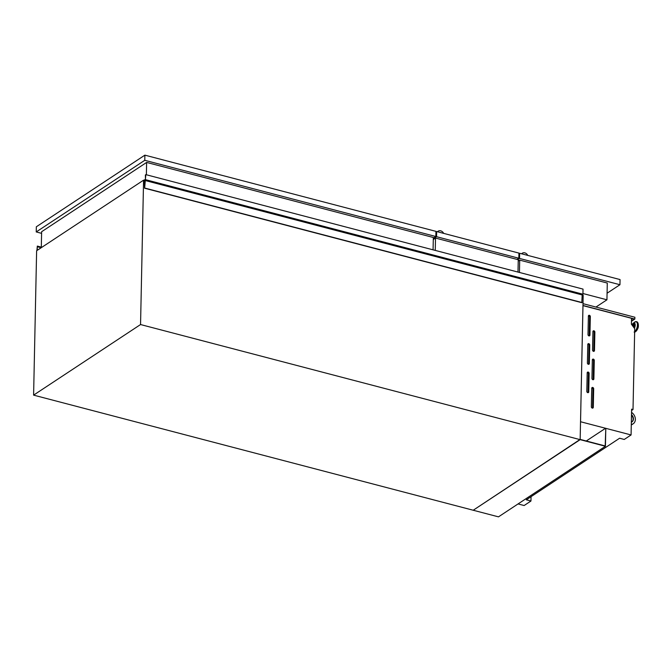 <?xml version="1.0" encoding="UTF-8"?>
<svg xmlns="http://www.w3.org/2000/svg" width="672" height="672" viewBox="0 0 672 672"><rect width="100%" height="100%" fill="white"/><g stroke="black" fill="none" stroke-linecap="round" stroke-linejoin="round"><path stroke-width="1.01" d="M605.43 446.267L498.481 516.852L473.214 510.241L580.163 439.396L605.186 445.948L605.8 428.324L605.43 446.267L140.549 324.542L143.573 180.163L144.782 180.482M586.27 440.992L605.564 428.266M144.421 180.39L144.614 188.219L145.832 174.628L145.37 174.98L145.454 179.147L144.085 180.298M144.614 188.219L581.809 302.694L582.187 294.941L582.918 294.21L583.027 289.103L145.832 174.628M145.723 179.726L582.918 294.21M144.833 188.076L582.028 302.551M37.204 250.37L37.338 246.095L36.91 250.564M587.202 372.8A1.126 0.89 -123.4 0 1 589.134 373.304L588.748 391.868A1.126 0.89 -123.4 0 1 586.807 391.364L587.202 372.8M587.261 372.473A1.126 0.89 -123.4 0 1 588.412 373.792L588.017 392.347A1.126 0.89 -123.4 0 1 587.958 392.675M587.79 344.442A1.126 0.89 -123.4 0 1 589.73 344.946L589.344 363.51A1.126 0.89 -123.4 0 1 587.404 363.006L587.79 344.442M587.857 344.114A1.126 0.89 -123.4 0 1 589 345.425L588.613 363.989A1.126 0.89 -123.4 0 1 588.554 364.316M588.386 316.084A1.126 0.89 -123.4 0 1 590.327 316.588L589.932 335.152A1.126 0.89 -123.4 0 1 588 334.648L588.386 316.084M588.454 315.756A1.126 0.89 -123.4 0 1 589.596 317.066L589.21 335.63A1.126 0.89 -123.4 0 1 589.142 335.958M591.738 388.248A1.126 0.89 -123.4 0 1 593.678 388.752L593.292 407.316A1.126 0.89 -123.4 0 1 591.352 406.812L591.738 388.248M591.805 387.92A1.126 0.89 -123.4 0 1 592.948 389.231L592.561 407.795A1.126 0.89 -123.4 0 1 592.502 408.122M592.334 359.89A1.126 0.89 -123.4 0 1 594.275 360.394L593.88 378.958A1.126 0.89 -123.4 0 1 591.948 378.454L592.334 359.89M592.402 359.562A1.126 0.89 -123.4 0 1 593.544 360.872L593.158 379.436A1.126 0.89 -123.4 0 1 593.09 379.764M592.931 331.531A1.126 0.89 -123.4 0 1 594.863 332.035L594.476 350.599A1.126 0.89 -123.4 0 1 592.544 350.095L592.931 331.531M592.99 331.204A1.126 0.89 -123.4 0 1 594.14 332.514L593.754 351.078A1.126 0.89 -123.4 0 1 593.687 351.406M633.36 326.869A2.344 1.092 -75.3 0 0 633.049 323.862A2.344 1.092 -75.3 0 0 632.503 323.988A2.344 1.092 -75.3 0 0 631.957 324.559M582.96 305.6L580.549 421.739L631.075 434.944L631.613 409.164L633.016 409.525L634.712 328.7L631.394 324.206L631.52 318.301L582.96 305.617M631.495 414.666A4.796 3.78 -123.4 0 1 631.957 421.882A4.796 3.78 -123.4 0 1 631.344 422.192M631.546 412.39A7.056 5.552 -123.4 0 1 633.2 423.763A7.056 5.552 -123.4 0 1 631.294 424.469M140.549 324.542L33.6 395.128L473.214 510.241L580.154 439.656L583.178 295.277L582.187 295.016M518.053 503.933L524.126 505.529L530.956 501.018L526.31 499.8L619.601 438.236L624.246 439.454L631.075 434.944M531.048 496.675L530.956 501.018M33.6 395.128L36.624 250.748L143.573 180.163M633.016 409.525L631.588 410.474M582.985 305.617L580.532 421.739M633.041 326.432A1.386 0.647 -75.3 0 0 632.806 324.786L631.588 324.467M633.906 327.608A2.344 1.092 -75.3 0 0 633.83 324.064L633.049 323.862M631.487 415.128A4.796 3.78 -123.4 0 1 631.806 421.974M582.968 305.466L634.838 319.049L631.462 321.283M583.002 303.66L634.88 317.243L634.838 319.049M631.52 318.31L634.452 319.082L631.462 321.056M632.797 318.646L631.495 319.511M41.597 233.344L36.229 231.941L144.774 160.306L435.834 236.51L433.322 238.174M144.774 160.306L144.883 155.148L36.338 226.783L36.229 231.941M144.883 155.148L435.943 231.361L435.834 236.51M433.306 238.854L436.556 236.704L518.818 258.241L517.045 259.417M435.926 232.033L436.666 231.546L436.556 236.704M436.666 231.546L518.927 253.092L518.818 258.241M517.768 259.602L519.54 258.434L619.954 284.726L607.076 293.219M518.91 253.764L519.649 253.277L519.54 258.434M519.649 253.277L620.054 279.569L619.954 284.726M41.294 247.666L41.63 231.722L146.63 162.422L433.331 237.493L433.07 249.841M146.63 162.422L146.37 174.77M437.573 231.79A4.234 3.335 -123.4 0 1 438.245 231.151A4.234 3.335 -123.4 0 1 443.671 233.386M433.289 239.526L435.506 238.064L518.255 259.728L517.994 272.076M435.506 238.064L435.254 250.412M521.69 253.814A4.234 3.335 -123.4 0 1 522.362 253.176A4.234 3.335 -123.4 0 1 527.789 255.41M518.23 261.089L519.708 260.114L607.286 283.046L606.942 299.804L595.955 307.054M519.708 260.114L519.448 272.454M582.935 293.513L606.942 299.804M145.144 180.113L582.338 294.588M144.992 180.466L582.187 294.941M37.279 246.733L41.168 247.75M37.405 246.397L41.303 247.422M37.464 246.204L41.311 247.212M37.43 246.12L41.311 247.136L37.388 246.095M634.217 328.037A3.293 1.529 -75.3 0 0 634.864 324.299A3.293 1.529 -75.3 0 0 633.293 323.324A3.293 1.529 -75.3 0 0 632.722 323.879M634.393 328.272A3.604 1.672 -75.3 0 0 635.124 324.164A3.604 1.672 -75.3 0 0 633.41 323.072A3.604 1.672 -75.3 0 0 633.31 323.148A3.604 1.672 -75.3 0 0 632.604 323.921M634.654 331.481L634.654 331.481A5.2 2.411 -75.3 0 0 637.434 324.962A5.2 2.411 -75.3 0 0 634.855 321.989A5.2 2.411 -75.3 0 0 634.712 322.09A5.2 2.411 -75.3 0 0 634.57 322.199M634.645 331.8A5.317 2.461 -75.3 0 0 634.906 331.649A5.317 2.461 -75.3 0 0 637.644 326.189A5.317 2.461 -75.3 0 0 636.359 321.653A5.317 2.461 -75.3 0 0 635.678 321.67M634.637 332.077A5.317 2.461 -75.3 0 0 635.368 331.775A5.317 2.461 -75.3 0 0 638.098 326.306A5.317 2.461 -75.3 0 0 636.812 321.779A5.317 2.461 -75.3 0 0 636.577 321.737M635.746 331.472A4.889 2.268 -75.3 0 0 638.022 327.583A4.889 2.268 -75.3 0 0 637.946 323.081M594.14 332.514L594.863 332.035M593.754 351.078L594.476 350.599M593.544 360.872L594.275 360.394M593.158 379.436L593.88 378.958M592.948 389.231L593.678 388.752M592.561 407.795L593.292 407.316M589.596 317.066L590.327 316.588M589.21 335.63L589.932 335.152M589 345.425L589.73 344.946M588.613 363.989L589.344 363.51M588.412 373.792L589.134 373.304M588.017 392.347L588.748 391.868M634.124 332.06L635.603 331.741C638.837 328.289 639.24 324.971 636.812 321.779L634.872 321.972L632.587 323.929M633.2 423.763L631.277 425.032M437.363 231.731L438.245 231.151M521.48 253.756L522.362 253.176"/></g></svg>
